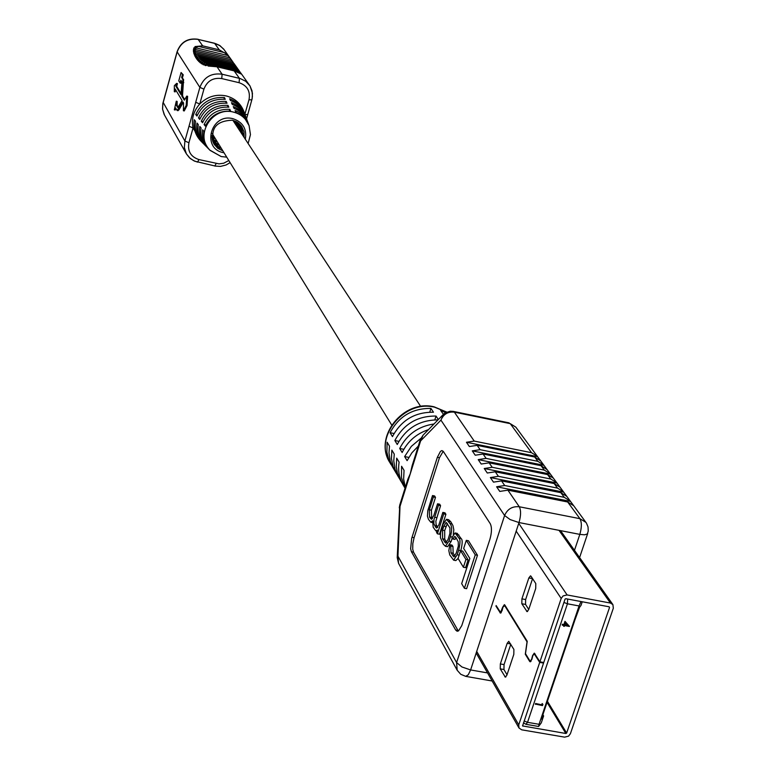 <?xml version="1.0" encoding="UTF-8"?>
<svg xmlns="http://www.w3.org/2000/svg" width="776" height="776" viewBox="0 0 776 776"><rect width="100%" height="100%" fill="white"/><g stroke="black" fill="none" stroke-linecap="round" stroke-linejoin="round"><path stroke-width="1.16" d="M495.951 606.114L500.442 613.098L502.062 610.683L502.935 607.249L504.623 605.532L527.04 641.859L525.294 654.226L529.688 661.424L530.173 661.802L531.87 659.338L532.782 655.778L534.179 653.751L539.718 662.394L543.549 663.082L522.587 725.929L565.869 733.504L566.635 733.048L609.529 607.482L609.141 606.793L565.83 598.713L565.035 599.179L543.743 662.51L539.912 661.821L534.286 653.12L532.578 655.594L531.667 659.154L530.27 661.171L529.872 660.861L525.488 653.664L527.234 641.296L504.798 604.989L504.371 604.659L502.741 607.084L500.539 612.487L496.136 605.571M539.718 662.394L518.746 724.862L518.998 728.004L521.724 729.828L564.627 737.142L568.565 736.143L570.408 733.689L613.331 608.19L612.894 604.591L610.421 603.049L567.091 594.94L563.075 595.929L561.193 598.461L539.912 661.821M543.132 662.403L543.549 663.082M507.019 674.78L503.944 669.523L504.041 664.605L510.792 644.274M574.909 619.985L579.556 607.346M552.881 685.111L561.261 660.347M528.747 609.461L525.556 604.436L525.633 599.547L532.569 578.634L528.844 577.936L521.908 598.859L521.831 603.747L527.069 611.633L528.708 609.567L535.721 588.48L535.789 583.552L530.968 576.19L530.503 575.84L528.844 577.936M500.239 668.863L505.331 677.138L506.893 675.159L513.809 654.381L513.896 649.425L508.755 641.325L507.174 643.333L500.336 663.946L500.239 668.863L503.944 669.523M541.813 704.569L542.152 703.541L542.909 704.356L542.492 705.588L535.392 704.084L535.595 703.492L541.987 704.86L542.152 703.541M562.27 625.146L562.29 624.263L563.9 624.554L564.986 621.324L569.409 626.455L564.588 625.572L564.327 626.358L563.609 626.232L563.88 625.446L562.27 625.146L562.474 624.534L564.084 624.835L565.17 621.605L569.448 626.339M563.609 626.232L563.618 625.398M539.048 724.299L579.061 605.949L567.44 603.796L527.534 722.33L539.048 724.299L538.612 726.472L541.289 722.825L543.617 715.938L542.88 714.696M582.242 601.778L581.011 605.416L578.877 608.229L541.386 719.11L543.617 715.938M580.991 601.545L579.061 605.949M565.481 622.934L564.792 624.961L567.819 625.524L565.481 622.934M564.88 624.728L567.557 625.223M542.337 703.832L542.909 704.356M535.576 704.385L535.595 703.492M535.77 703.783L541.987 704.86M397.137 474.66L392.675 467.21L390.241 461.128L388.999 452.922L389.484 446.151L387.117 442.213L386.885 452.292L388.941 460.246L392.355 466.589M392.452 436.607C401.27 420.185 414.937 412.046 433.464 412.221L430.932 408.409C412.473 408.234 398.854 416.334 390.076 432.707L392.452 436.607M401.987 482.856L397.467 475.3L395.023 469.179L393.772 460.915L394.266 454.105L391.861 450.109L391.463 458.587L393.112 466.715L395.857 472.671M434.822 419.845L436.015 416.052C417.43 415.897 403.704 424.055 394.848 440.535L397.264 444.502C406.003 428.177 419.583 419.971 438.003 419.884M436.015 416.052L438.333 419.544M405.324 487.338L403.636 479.044L404.053 470.392L401.58 466.269L401.483 477.667L405.062 488.182L403.142 484.961C399.145 478.055 397.807 470.46 399.126 462.186L396.681 458.131L396.274 466.657L397.438 473.253L400.688 480.839M434.007 423.968C418.303 426.334 406.866 434.511 399.698 448.489L402.152 452.515C407.633 441.36 416.421 433.726 428.498 429.613M420.844 438.333L411.338 446.365L404.626 456.569L407.109 460.653L411.872 452.825L418.303 446.074M574.473 550.339L579.827 534.383L519.008 522.558L470.625 669.94L461.943 666.972L456.598 662.568L457.19 670.26L398.554 563.318L397.952 556.159L397.215 557.595L399.776 504.982L407.924 479.083L410.271 473.758L412.114 465.765L420.33 439.633L420.602 440.923L400.018 506.35L397.952 556.159L456.598 662.568L504.604 515.516L440.943 420.136L420.602 440.923L423.036 435.21L443.125 414.636M445.899 514.313L444.978 512.82L442.844 512.403L438.857 524.896L436.655 528.058L435.569 527.059L433.823 523.538L433.997 519.493L438.459 505.254L440.574 505.671L439.672 504.196L437.557 503.789L433.823 515.487L431.466 519.309L430.205 518.106L429.574 517.058L429.322 509.793L433.396 496.999L435.501 497.406L434.608 495.961L432.504 495.554L427.809 510.579L427.44 516.263L428.449 519.299L430.806 522.267L432.63 520.735L433.192 527.243L435.928 530.959L437.305 530.066L436.558 532.404L437.392 533.81L443.765 513.896L445.899 514.313L439.526 534.218L437.392 533.81M432.455 518.737L431.689 517.456L431.427 510.201L435.501 497.406M435.569 527.059L437.693 527.467L436.083 524.45L435.87 521.191L440.574 505.671M477.482 555.267L468.481 540.765L466.289 540.348L463.679 548.428L469.839 558.487L461.671 583.659L464.407 588.276L475.261 554.84L477.482 555.267L466.628 588.683L464.407 588.276M458.286 631.014L413.53 552.153L412.716 549.195L412.813 543.656L414.083 537.7L439.459 457.724L443.203 451.273M468.122 559.865L462.768 551.096L460.585 550.679L458.082 558.439L463.398 567.256L465.92 559.447L468.122 559.865L465.6 567.673L463.398 567.256M445.434 546.275L448.955 541.105L450.381 536.682C452.175 530.406 452.03 526.002 449.935 523.48L446.491 519.289L442.97 524.469L440.593 532.685L440.419 537.642L443.3 544.17L445.434 546.275L447.587 546.682L451.118 541.512L452.243 538.01M453.281 534.412L453.815 529.736L452.951 525.575L450.749 521.715L448.635 519.707L446.491 519.289M452.893 539L454.785 536.41L455.881 537.409L458.276 541.813L458.315 546.168L456.249 553.065L453.892 556.877L450.992 552.813L450.778 546.062L449.876 544.684L448.829 550.64L449.77 554.956L453.63 560.165L457.171 554.772L458.635 550.223C460.343 543.19 460.43 539.145 458.897 538.088L455.037 532.947L451.991 537.642L452.893 539L455.066 539.417L455.919 537.477M460.798 550.717L460.818 550.64C462.525 543.607 462.612 539.562 461.08 538.505L457.2 533.355L455.037 532.947M453.63 560.165L455.803 560.582L458.082 558.439M454.93 556.159L453.165 553.22L452.941 546.469L452.039 545.101L449.876 544.684M507.892 490.16L519.289 506.767L579.914 518.669L567.683 501.994L507.892 490.16L499.773 491.421L496.611 486.765L504.701 485.514L564.259 497.329L560.864 492.692L501.538 480.897L493.478 482.139L490.374 477.56L498.396 476.318L557.498 488.104L554.161 483.545L495.282 471.789L487.289 473.011L484.243 468.51L492.197 467.288L550.844 479.035L547.565 474.553L489.142 462.826L481.207 464.038L478.21 459.615L486.106 458.403L544.306 470.11L541.076 465.707L483.099 454.018L475.232 455.221L472.283 450.866L480.111 449.673L537.875 461.332L534.703 457.006L477.153 445.356L469.354 446.54L466.444 442.262L474.223 441.078L531.55 452.709L537.302 456.298L540.203 460.255M445.647 412.638L440.613 410.407L443.445 414.306M404.626 456.569L408.806 457.404M399.698 448.489L403.811 449.314M394.848 440.535L398.893 441.35M390.076 432.707L394.053 433.512M429.759 412.134L430.932 408.409M455.677 630.044L411.445 551.765L410.64 548.797L411.668 538.437L437.363 457.306L440.458 451.37L441.884 450.575L443.3 451.409L490.257 523.693C491.955 527.282 491.839 532.501 489.899 539.339L461.788 625.592L458.587 630.82L457.151 631.266L455.677 630.044L457.898 630.452M534.703 457.006L540.726 460.963M537.875 461.332L543.666 464.95L546.614 468.976M541.076 465.707L547.148 469.693M544.306 470.11L550.145 473.738L553.414 478.191L547.565 474.553M550.844 479.035L556.722 482.682L560.059 487.212L554.161 483.545M557.498 488.104L563.415 491.771L566.81 496.378L560.864 492.692M564.259 497.329L570.224 501.024L573.668 505.7L567.683 501.994M496.611 486.765L570.486 501.393M490.374 477.56L563.677 492.149M484.243 468.51L556.984 483.05M478.21 459.615L550.397 474.107M472.283 450.866L543.918 465.309M466.444 442.262L537.555 456.657M475.261 554.84L466.289 540.348M465.92 559.447L460.585 550.679M442.582 538.757L445.696 543.122L448.091 539.359L449.905 533.471L449.935 527.913L446.21 522.413L443.824 526.177L442.543 530.173L442.582 538.757L444.726 539.165L446.724 542.492M447.335 523.441L444.687 530.58L444.726 539.165M443.765 513.896L442.844 512.403M438.459 505.254L437.557 503.789M433.396 496.999L432.504 495.554M450.778 546.062L452.941 546.469M241.21 125.761L243.063 134.879L242.102 133.414L240.657 125.081M238.474 123.025L238.872 128.486L237.922 127.051L237.728 122.482M236.777 121.89L236.796 125.334L235.856 123.908L235.923 121.434M239.939 124.315L240.958 131.668L240.007 130.213L239.299 123.704M234.643 122.957L234.827 120.94M244.12 137.4L243.974 131.755L241.821 126.614L237.815 122.54L232.519 120.212C215.941 120.765 209.792 128.767 214.089 144.239L217.833 148.381L222.887 150.903M181.632 77.445L182.409 74.642L181.08 72.507L178.771 80.849L180.09 83.003L180.866 80.209L181.982 82.004L180.983 94.633L175.861 86.175L176.627 83.391L174.348 85.67L174.328 91.684L175.095 88.91L182.127 100.579L177.811 107.631L176.307 105.197L176.288 101.21L174.319 109.833L175.541 107.951L177.161 110.493L182.835 101.889L183.563 102.966L183.388 110.745L186.211 105.323L186.754 96.108L184.339 100.182L181.836 96.049L182.932 82.372L182.748 79.239L181.632 77.445L183.592 79.433L182.583 94.478L182.68 96.243L184.601 99.406M186.754 96.108L187.608 96.311L187.074 105.526L184.251 110.939L183.388 110.745M240.996 73.274L239.173 71.179L241.452 74.156L237.776 71.392L240.909 73.885L234.158 70.888L217.008 66.784L208.075 66.038L211.227 65.048L204.942 65.388L207.464 64.049L203.564 64.864L202.856 64.515L205.126 63.031L201.779 63.904L201.197 63.516L203.331 61.954L200.295 62.846L199.791 62.429L201.847 60.809L199.005 61.702L198.559 61.255L200.577 59.597L197.861 60.489L197.463 60.024L199.461 58.336L196.842 59.218L196.493 58.724L198.501 57.026L195.93 57.88L195.62 57.375L197.676 55.659L195.135 56.493L194.863 55.959L196.997 54.242L194.446 55.047L194.223 54.485L196.474 52.778L193.893 53.534L193.728 52.952L196.163 51.255L193.515 51.953L193.428 51.342L196.153 49.674L193.369 50.285L193.418 49.635L196.667 48.025L193.651 48.51L193.951 47.811L198.588 46.414L194.98 46.57L202.652 45.842L219.288 49.848L226.893 54.252L224.419 52.632L228.59 56.144L232.005 60.703M235.089 65L235.535 65.63L235.089 65M234.109 63.632L234.594 64.311L234.109 63.632M233.13 62.255L232.431 61.401L233.13 62.255M232.15 60.897L231.093 59.645L232.15 60.897M210.034 150.311L209.801 150.078C204.912 144.85 202.943 138.613 203.904 131.377L202.623 129.825C201.624 137.197 203.622 143.541 208.599 148.866L209.278 149.535M208.599 148.866L207.173 147.421C202.08 141.979 200.053 135.499 201.081 127.962L199.81 126.43C198.753 134.093 200.809 140.689 205.98 146.218L204.563 144.792C199.286 139.137 197.191 132.405 198.287 124.587L197.026 123.064C195.901 131.008 198.025 137.856 203.39 143.599L204.059 144.258M203.39 143.599L201.983 142.183C196.512 136.324 194.359 129.34 195.513 121.24L194.262 119.727C193.079 127.953 195.261 135.043 200.819 140.999L201.488 141.659M205.98 146.218L206.659 146.887M224.439 97.543L225.244 99.309C212.1 98.552 202.672 104.139 196.968 116.051L195.717 114.547C201.498 102.422 211.072 96.757 224.439 97.543L223.973 99.182M226.214 101.443L227.029 103.227C214.37 102.539 205.271 107.932 199.752 119.388L198.481 117.865C204.088 106.205 213.332 100.725 226.214 101.443L225.748 103.101M228.008 105.381L228.833 107.175C216.659 106.564 207.9 111.744 202.555 122.744L201.275 121.211C206.707 110.008 215.612 104.731 228.008 105.381L227.533 107.059M229.822 109.348L230.647 111.162C218.968 110.609 210.548 115.605 205.378 126.129L204.088 124.587C209.345 113.849 217.92 108.766 229.822 109.348L229.337 111.055M200.819 140.999L193.049 127.982C191.255 119.077 193.496 111.084 199.762 104.013C207.24 96.622 216.019 93.925 226.117 95.904C234.672 98.174 240.579 103.324 243.829 111.356L244.818 114.101M212.944 138.244L213.206 137.333L211.906 136.712M211.955 137.672L214.089 138.778L213.206 137.333M214.904 141.445L215.165 140.534L212.09 138.788M212.255 139.69L216.067 141.998L215.165 140.534M216.892 144.685L217.154 143.754L212.527 140.728M212.808 141.571L218.056 145.238L217.154 143.754M218.881 147.944L219.152 147.013L213.206 142.541M213.575 143.337L220.064 148.507L219.152 147.013M195.717 114.547L197.434 114.955M198.481 117.865L200.227 118.272M201.275 121.211L203.04 121.619M204.088 124.587L205.882 125.004M249.038 125.508L244.799 118.369L240.754 114.858L235.933 112.404L235.099 110.58C241.462 113.034 245.876 117.37 248.33 123.597L248.65 124.499M242.102 133.414L243.15 133.656M248.33 123.597L247.631 121.686C245.119 115.323 240.599 110.9 234.1 108.417L233.266 106.613C239.891 109.135 244.489 113.626 247.049 120.105L247.36 120.998M240.007 130.213L241.045 130.455M247.049 120.105L246.351 118.214C243.732 111.608 239.047 107.02 232.276 104.459L231.452 102.674C238.339 105.264 243.111 109.92 245.779 116.642L246.089 117.535M237.922 127.051L238.95 127.283M245.779 116.642L245.08 114.77C242.364 107.912 237.495 103.169 230.462 100.541L229.647 98.765C236.796 101.433 241.753 106.244 244.508 113.218M235.856 123.908L236.874 124.141M214.632 165.909L194.631 161.175L190.275 158.527L186.386 153.861L189.46 157.78L193.583 160.632L197.57 162.116L198.937 159.575C190.78 156.839 187.443 151.233 188.917 142.755L193.049 127.982L189.014 126.226L199.869 87.397L177.161 51.895L162.863 103.79L162.591 109.222L164.114 114.382L186.386 153.861L184.358 147.624L184.892 140.989L163.202 102.471M183.233 102.432L179.013 109.746L178.005 110.687L177.161 110.493M176.084 108.882L175.163 110.027L174.319 109.833M176.288 101.21L177.132 101.404L177.151 105.4L178.257 107.282M175.706 89.929L175.172 91.888L174.328 91.684M176.627 83.391L177.461 83.585L176.695 86.369L181.089 93.605M181.487 81.208L180.934 83.207L180.09 83.003M181.08 72.507L183.252 74.845L182.476 77.648M205.98 65.64L204.942 65.388M203.826 64.748L202.856 64.515M202.119 63.739L201.197 63.516M200.683 62.643L199.791 62.429M199.442 61.469L198.559 61.255M198.336 60.227L197.463 60.024M197.356 58.927L196.493 58.724M196.483 57.579L195.62 57.375M195.736 56.173L194.863 55.959M195.115 54.698L194.223 54.485M194.65 53.175L193.728 52.952M194.398 51.575L193.428 51.342M194.475 49.887L193.418 49.635M195.183 48.112L193.951 47.811M236.059 66.358L236.496 66.978L236.059 66.358M237.019 67.706L237.475 68.346L237.019 67.706M237.97 69.045L238.465 69.733L237.97 69.045M238.921 70.373L238.232 69.51L238.921 70.373M239.881 71.712L238.814 70.441L239.881 71.712M182.409 74.642L183.252 74.845M175.861 86.175L176.695 86.369M176.307 105.197L177.151 105.4M247.593 114.441L245.032 114.615M244.876 114.237L248.999 99.764C250.551 91.228 247.243 85.544 239.095 82.702L221.742 78.58C213.06 77.416 207.124 80.927 203.933 89.124L199.762 104.013L195.707 102.277M211.926 135.509L213.827 136.198M500.016 612.768L500.927 612.933M504.623 605.532L505.205 605.649M525.294 654.226L525.895 654.333M529.688 661.424L530.716 661.608M534.577 654.061L535.188 654.168M522.956 726.171L522.568 725.492M565.869 733.504L547.051 702.358M566.635 733.048L547.419 701.271M609.529 607.482L609.034 606.774M518.746 724.862L476.716 651.403M610.421 603.049L559.011 530.338M561.193 598.461L516.195 531.143M567.091 594.94L518.746 523.363M504.041 664.605L500.336 663.946M510.589 643.954L507.174 643.333M505.903 676.924L504.817 676.73M525.556 604.436L521.831 603.747M527.612 611.449L526.584 611.265M525.633 599.547L521.908 598.859M538.612 726.472L525.924 724.309L523.47 722.795L525.924 724.309L527.534 722.33L524.091 720.962M563.939 602.448L567.44 603.796L567.654 599.053M566.014 598.742L565.103 599.043M446.666 412.124L434.608 407.196C403.966 399.388 373.256 437.674 389.921 462.641C373.11 437.16 403.442 399.068 434.133 406.837L446.743 412.085M531.55 452.709L510.239 423.638L454.367 412.153L474.223 441.078M477.153 445.356L480.111 449.673M483.099 454.018L486.106 458.403M489.142 462.826L492.197 467.288M495.282 471.789L498.396 476.318M501.538 480.897L504.701 485.514M457.19 670.26L460.76 674.286L465.707 676.352L468.267 674.79L470.625 669.94L487.541 672.928M414.083 537.7L412.007 537.302M413.53 552.153L411.445 551.765M439.459 457.724L437.363 457.306M504.604 515.516L510.172 519.59L519.008 522.558C520.987 515.623 521.084 510.365 519.289 506.767C512.335 506.117 507.446 509.027 504.604 515.516M585.967 522.413L579.914 518.669C581.845 522.267 581.816 527.505 579.827 534.383L584.551 534.809L587.335 533.995L588.247 531.056L588.033 526.923L586.443 523.102L573.668 505.7M440.943 420.136C443.503 414.141 447.975 411.484 454.367 412.153L453.339 411.396L450.274 411.212L445.201 412.91L443.397 414.355L440.943 420.136M510.239 423.638L515.846 427.159L510.239 423.638M448.955 541.105L451.118 541.512M450.381 536.682L452.195 537.021M449.935 523.48L452.088 523.887M448.596 521.307L450.749 521.715M442.543 530.173L444.687 530.58M444.454 541.89L446.607 542.298M443.824 526.177L445.967 526.584M434.667 525.556L436.791 525.963M434.638 517.243L436.752 517.65M430.205 518.106L432.319 518.513M429.574 517.058L431.689 517.456M429.322 509.793L431.427 510.201M452.728 555.703L454.901 556.12M450.992 552.813L453.165 553.22M457.171 554.772L459.14 555.15M458.635 550.223L460.818 550.64M458.897 538.088L461.08 538.505M456.744 534.577L458.917 534.994M224.041 152.785L223.313 152.639C201.071 148.449 211.101 112.743 232.955 118.699C242.869 122.055 247.001 128.913 245.332 139.244M220.985 156.442L210.131 150.408C194.068 135.674 212.158 105.992 233.566 112.132C241.064 114.101 246.244 118.612 249.086 125.634L248.921 125.198M198.937 159.575L218.997 163.862L223.721 163.212L228.813 160.525M188.917 142.755L184.892 140.989L189.014 126.226M203.933 89.124L199.869 87.397C203.855 77.154 211.276 72.769 222.111 74.224L239.444 78.357L234.158 70.888M239.095 82.702L239.444 78.357L240.298 78.58L245.74 81.286L249.969 85.884L252.045 90.908L252.413 96.389L251.86 99.862L248.999 99.764M231.791 60.392L223.672 49.063L219.336 45.28L215.534 43.611L198.249 39.411C187.947 37.995 180.924 42.156 177.161 51.895L177.277 51.497M219.288 49.848L214.545 43.252L197.851 39.324M221.742 78.58L222.111 74.224L217.008 66.784M202.652 45.842L198.074 39.275C187.821 37.849 180.827 41.972 177.112 51.662L162.814 103.557L162.543 109.086L164.541 115.178M214.321 43.291L219.947 45.629L224.167 49.722M181.836 96.049L182.68 96.243M181.73 94.274L182.583 94.478M182.932 82.372L183.776 82.576M182.748 79.239L183.592 79.433M178.16 109.542L179.013 109.746M182.263 102.422L183.117 102.626M230.113 162.64L226.107 164.978L220.51 166.413L214.797 166.045L216.184 163.503M420.728 406.488L232.907 120.309M391.676 424.957L212.168 133.501M530.27 661.171L531.017 661.307M500.539 612.487L501.228 612.613M504.274 605.261L505.06 605.406M534.179 653.751L535.023 653.906M518.998 728.004L476.183 653.023M612.894 604.591L560.524 530.629M389.921 462.641L391.094 464.64M465.707 676.352L492.149 680.998M579.594 557.566L587.704 533.471M397.215 557.595L398.554 563.318M399.776 504.982L399.281 507.843M570.224 501.024L566.81 496.378M563.415 491.771L560.059 487.212M556.722 482.682L553.414 478.191M550.145 473.738L546.886 469.325M543.666 464.95L540.474 460.605M537.302 456.298L515.846 427.159M453.339 411.396L509.143 422.881M423.036 435.21L420.33 439.633M430.806 522.267L432.407 522.578M435.928 530.959L436.956 531.153M209.801 150.078L221.17 156.548L226.718 157.14M197.676 55.659L234.73 64.544M196.997 54.242L233.634 63.031M196.474 52.768L232.431 61.401M196.163 51.245L231.102 59.636M196.153 49.664L229.55 57.696M196.667 48.025L227.581 55.465M198.588 46.414L224.419 52.632M246.564 118.796L252.132 98.775L252.452 93.198L249.979 85.903L240.851 73.07M198.501 57.026L235.739 65.941M199.461 58.336L236.661 67.25M200.577 59.597L237.495 68.443M201.847 60.809L238.232 69.51M203.331 61.954L238.814 70.441M205.126 63.031L239.173 71.179M207.464 64.049L239.105 71.615M211.227 65.048L237.776 71.392M248.136 143.521L250.454 134.626L249.086 125.634"/></g></svg>
